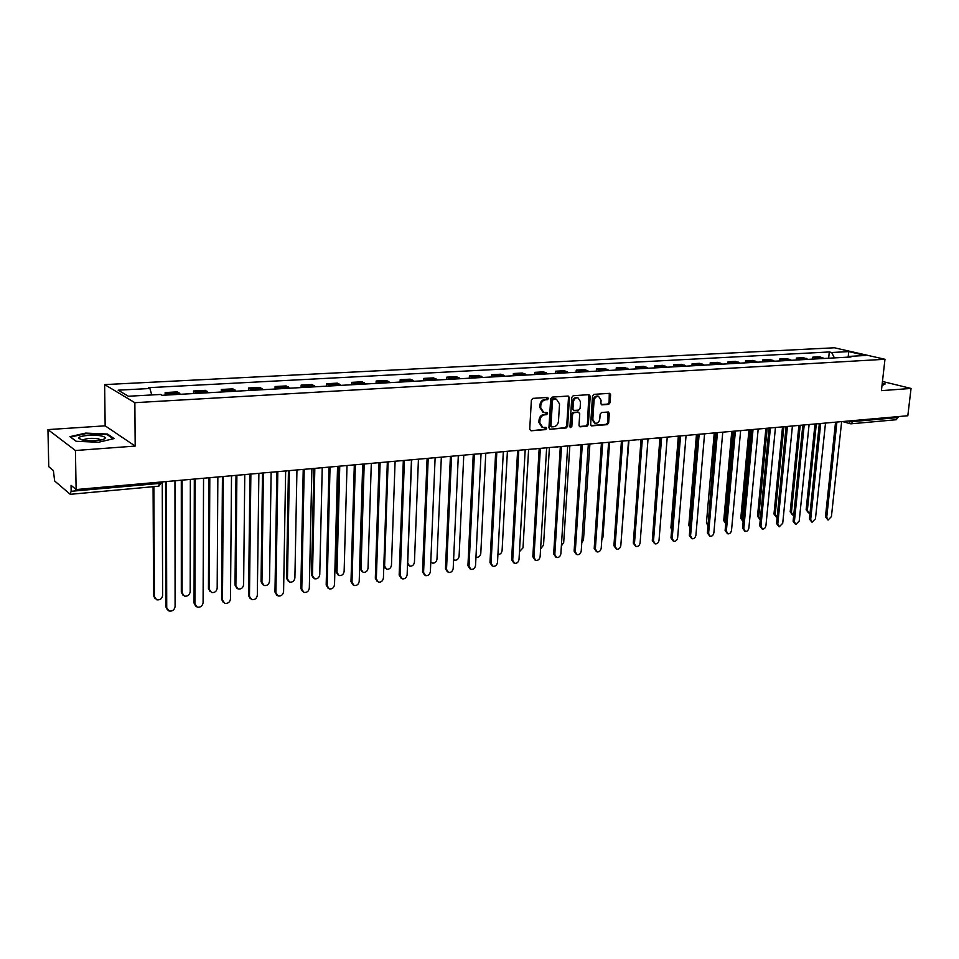 <?xml version="1.0" encoding="UTF-8"?>
<svg xmlns="http://www.w3.org/2000/svg" width="959" height="959" viewBox="0 0 959 959"><rect width="100%" height="100%" fill="white"/><g stroke="black" fill="none" stroke-linecap="round" stroke-linejoin="round"><path stroke-width="1.44" d="M548.476 398.476L547.577 397.41L532.868 398.381L531.382 400.107L529.716 429.296L531.01 430.795L545.671 429.62L546.69 428.421L546.031 427.39L542.854 427.45L539.809 422.727L539.953 420.306C540.408 417.165 541.979 415.331 544.664 414.827L546.558 414.684L547.577 413.485L546.906 412.442L543.789 412.502L540.684 407.707L540.828 405.285C541.284 402.121 542.854 400.299 545.551 399.795L547.445 399.675L548.476 398.476M542.866 412.166L539.773 407.383L539.917 404.962C540.373 401.797 541.943 399.975 544.628 399.483L546.522 399.352L547.349 397.422M531.01 430.795L544.748 429.272L545.611 427.39M541.919 427.103L538.898 422.392L539.042 419.97C539.497 416.829 541.056 414.995 543.753 414.492L545.635 414.348L546.474 412.442M608.641 404.398L610.056 402.732L610.607 394.796L609.684 393.334L593.957 394.341L592.53 396.007L590.636 424.429L591.547 425.88L607.239 424.657L608.641 422.991L609.301 413.473L608.402 412.022L601.545 412.49L600.13 414.156L599.807 418.903C599.255 421.936 597.721 423.41 595.227 423.327L592.806 419.455L594.053 400.754C594.592 397.745 596.114 396.271 598.596 396.331L601.077 400.275L600.873 403.391L601.784 404.854L608.641 404.398L607.694 404.087L609.109 402.432L609.277 393.322M135.183 446.079L105.154 425.832L47.95 429.608L75.437 450.514L135.183 446.079L134.859 402.684L884.977 359.277L881.417 390.649L911.05 388.443L907.825 415.75L76.121 489.546L71.05 485.314L71.158 491.296L159.614 483.408L162.131 482.197M75.437 450.514L76.121 489.546M569.442 397.553L568.196 396.043L552.144 397.11L550.682 398.812L548.944 427.762L549.879 429.236L566.194 427.966L567.632 426.264L569.442 397.553L568.112 396.043M573.254 395.707L589.006 394.664L590.217 396.163L588.335 424.621L586.908 426.299L579.907 426.815L578.996 425.364L579.751 413.808L578.517 412.322L574.045 412.646L572.595 414.336L571.828 426.407L570.605 427.582L569.958 426.551L571.804 397.398L573.254 395.707M47.95 429.608L48.753 466.697L53.392 470.569L54.651 480.986L70.103 494.185L71.158 491.296M105.154 425.832L104.639 384.595L834.342 347.781L884.977 359.277M911.05 388.443L882.46 381.466M898.259 416.602L896.353 419.718L851.196 423.794L852.971 421.552L898.151 417.525M180.376 394.293L179.189 392.95L167.082 393.622L168.257 394.964M167.082 393.622L165.14 392.555L165.152 395.144M179.189 392.95L177.235 391.883L165.14 392.555M193.526 393.562L193.526 390.996L196.739 393.382M208.606 392.722L205.346 390.349L193.526 390.996M221.289 392.015L221.301 389.486L224.61 391.835M236.226 391.188L232.869 388.851L221.301 389.486M248.453 390.505L248.489 387.999L251.893 390.313M263.257 389.678L259.817 387.376L248.489 387.999M275.053 389.03L275.101 386.537L278.601 388.827M289.726 388.215L286.19 385.938L275.101 386.537M301.102 387.58L301.15 385.11L304.746 387.376M315.643 386.765L312.011 384.523L301.15 385.11M326.611 386.153L326.671 383.72L330.34 385.95M341.02 385.35L337.316 383.144L326.671 383.72M351.605 384.763L351.677 382.353L355.429 384.559M365.882 383.972L362.094 381.79L351.677 382.353M376.096 383.408L376.168 381.011L379.992 383.192M390.241 382.617L386.381 380.459L376.168 381.011M400.095 382.066L400.179 379.704L404.075 381.85M414.12 381.286L410.188 379.153L400.179 379.704M423.614 380.759L423.71 378.421L427.678 380.531M437.52 379.992L433.528 377.882L423.71 378.421M446.678 379.476L446.774 377.163L450.802 379.249M460.464 378.709L456.4 376.635L446.774 377.163M469.299 378.218L469.407 375.916L473.494 377.99M482.952 377.462L478.841 375.401L469.407 375.916M491.476 376.983L491.595 374.705L495.743 376.743M505.021 376.228L500.85 374.202L491.595 374.705M513.233 375.772L513.365 373.519L517.56 375.532M526.671 375.029L522.439 373.027L513.365 373.519M534.583 374.585L534.714 372.356L538.97 374.346M547.901 373.842L543.633 371.864L534.714 372.356M555.537 373.423L555.669 371.205L559.972 373.171M568.747 372.679L564.419 370.725L555.669 371.205M576.107 372.272L576.239 370.078L580.591 372.02M589.198 371.541L584.834 369.611L576.239 370.078M596.294 371.145L596.438 368.975L600.825 370.893M609.277 370.426L604.865 368.52L596.438 368.975M616.11 370.042L616.265 367.896L620.701 369.79M628.996 369.335L624.537 367.441L616.265 367.896M635.577 368.963L635.733 366.829L640.204 368.712M648.356 368.256L643.861 366.386L635.733 366.829M654.697 367.896L654.853 365.787L659.372 367.645M667.368 367.201L662.837 365.343L654.853 365.787M673.47 366.853L673.638 364.756L678.193 366.59M686.045 366.158L681.489 364.324L673.638 364.756M691.918 365.835L692.098 363.749L696.678 365.571M704.397 365.139L699.806 363.329L692.098 363.749M710.056 364.816L710.223 362.754L714.839 364.552M722.427 364.132L717.8 362.346L710.223 362.754M727.869 363.833L728.049 361.783L732.688 363.557M740.156 363.149L735.493 361.375L728.049 361.783M745.383 362.85L745.563 360.824L750.238 362.586M757.574 362.178L752.887 360.428L745.563 360.824M762.597 361.903L762.789 359.889L767.488 361.627M774.692 361.219L769.981 359.493L762.789 359.889M779.523 360.956L779.715 358.966L784.438 360.68M791.535 360.284L786.8 358.57L779.715 358.966M796.174 360.033L796.366 358.055L801.113 359.757M808.089 359.361L803.33 357.671L796.366 358.055M812.549 359.122L812.741 357.156L817.512 358.846M824.368 358.462L819.585 356.784L812.741 357.156M834.45 357.899L831.633 352.504L848.703 351.605L865.701 355.477L848.559 356.424L850.957 356.976L162.083 395.312L160.561 394.461L128.35 396.247L118.149 390.181L149.916 388.503L151.75 394.952M831.633 352.504L829.295 351.965L148.453 387.688L149.916 388.503M134.859 402.684L104.639 384.595M107.528 434.055L85.687 433.096L69.899 436.657L76.133 441.284L98.537 442.255L114.133 438.587L107.528 434.055L107.54 434.871M882.22 383.576L884.701 384.187L881.98 385.674L885.205 383.936L882.256 383.216M828.648 358.222L829.295 351.965M848.559 356.424L847.828 357.156M848.212 356.76L848.703 351.605M550.214 429.248L565.271 427.63L566.709 425.928L568.519 397.242M553.511 399.268L552.492 400.454L550.957 425.844L551.617 426.875L553.822 426.731C556.472 426.216 558.03 424.405 558.474 421.289L559.541 403.979L556.448 399.196L552.588 398.944L551.569 400.143L552.492 400.454M551.413 426.803L550.046 425.508L551.569 400.143M556.376 399.172L555.501 399.136M552.588 398.944L554.578 398.812M579.356 426.491L585.973 425.964L587.399 424.286L588.886 394.676M578.145 412.106L573.11 412.322L571.672 414.012L570.905 426.072L571.828 426.407M570.102 427.211L570.905 426.072M580.531 401.773L577.989 397.805C575.46 397.721 573.914 399.22 573.362 402.265L572.943 408.93L574.177 410.428L578.661 410.092L580.099 408.414L580.531 401.773M577.726 397.709L577.054 397.494C574.525 397.41 572.979 398.896 572.439 401.953L573.362 402.265M573.626 410.308L572.008 408.606L572.439 401.953M601.233 404.542L607.694 404.087M598.272 396.223L597.649 396.019C595.167 395.959 593.657 397.434 593.106 400.442L594.053 400.754M594.544 423.087L591.859 419.119L593.106 400.442M590.984 425.556L606.292 424.322L607.694 422.667L608.006 412.01M153.872 486.764L154.375 596.51L156.629 599.771C159.985 600.274 161.975 598.836 162.622 595.419L162.263 482.629M155.13 598.692L153.596 595.803L153.08 486.836M164.588 481.694L166.41 481.862L166.722 607.682L169 610.991C172.404 611.494 174.43 610.008 175.089 606.544L174.958 481.106L176.756 480.615M167.465 609.9L165.907 606.939L165.571 481.897M182.126 480.147L182.114 592.842L184.344 596.09C187.616 596.57 189.558 595.131 190.182 591.775L190.35 479.416M182.905 595.083L181.311 592.147L181.299 480.219M209.805 477.69L209.278 589.258L211.483 592.482C214.66 592.926 216.566 591.511 217.178 588.215L217.849 476.971M210.093 591.547L208.439 588.574L208.942 477.762M82.822 440.133C89.786 441.2 96.332 441.044 102.457 439.69C106.569 438.311 106.125 437.052 101.127 435.913C93.179 434.223 77.643 435.842 78.758 438.287L82.822 440.133M101.103 440.013L98.309 438.802C91.956 437.975 86.981 438.287 83.397 439.749L83.013 440.169M76.288 441.284L70.594 437.064L85.89 433.612L107.06 434.547L113.246 438.802M193.406 479.14L195.18 479.308L194.905 603.822L197.158 607.119C200.467 607.586 202.445 606.112 203.092 602.696L203.548 478.565L205.298 478.085M195.684 606.088L194.054 603.091L194.317 479.332M221.589 476.635L223.327 476.803L222.476 600.046L224.706 603.319C227.93 603.762 229.86 602.3 230.496 598.943L231.503 476.084L233.229 475.604M223.291 602.36L221.601 599.327L222.428 476.827M236.885 475.28L235.878 585.745L238.06 588.958C241.153 589.377 243.011 587.963 243.622 584.726L244.761 474.885M236.717 588.071L235.015 585.074L235.998 475.364M263.413 472.931L261.939 582.305L264.097 585.493C267.105 585.889 268.916 584.487 269.515 581.298L271.121 472.607M262.802 584.666L261.052 581.634L262.49 473.015M289.378 470.629L287.46 578.924L289.594 582.113C292.531 582.473 294.305 581.082 294.892 577.941L296.942 470.162M288.347 581.322L286.549 578.277L288.443 470.713M249.172 474.19L250.862 474.357L249.472 596.342L251.678 599.603C254.818 600.022 256.7 598.572 257.324 595.275L258.87 473.65L260.56 473.183M250.311 598.704L248.573 595.647L249.939 474.369M276.156 471.792L277.81 471.96L275.904 592.722L278.086 595.971C281.143 596.354 282.977 594.916 283.588 591.667L285.65 471.265L287.304 470.809M276.767 595.119L274.981 592.039L276.863 471.972M302.576 469.454L304.195 469.622L301.785 589.174L303.943 592.398C306.916 592.758 308.714 591.343 309.325 588.143L311.879 468.939L313.497 468.483M302.672 591.595L300.838 588.502L303.224 469.622M314.828 468.364L312.478 575.628L314.576 578.78C317.453 579.128 319.179 577.75 319.755 574.657L322.236 467.704M313.377 578.037L311.543 574.98L313.857 468.448M328.446 467.153L330.028 467.321L327.151 585.697L329.273 588.91C332.174 589.246 333.924 587.843 334.523 584.69L337.544 466.649L339.138 466.206M328.038 588.143L326.18 585.038L329.021 467.321M339.762 466.158L336.993 572.379L339.066 575.532C341.872 575.844 343.55 574.489 344.137 571.444L347.014 465.511M337.904 574.813L336.046 571.756L338.767 466.398M353.787 464.911L355.333 465.079L351.989 582.305L354.075 585.493C356.916 585.805 358.618 584.403 359.217 581.31L362.694 464.42L364.252 463.976M352.888 584.762L350.994 581.645L354.303 465.055M364.18 464.012L361.028 569.202L363.077 572.331C365.811 572.631 367.453 571.276 368.028 568.279L371.301 463.353M361.951 571.66L360.057 568.591L363.161 464.372M378.601 462.706L380.112 462.873L376.336 578.96L378.397 582.137C381.155 582.425 382.833 581.046 383.42 577.989L387.328 462.226L388.851 461.794M377.235 581.442L375.317 578.313L379.057 462.849M388.119 462.106L384.595 566.098L386.621 569.202C389.282 569.478 390.888 568.148 391.464 565.187L395.096 461.243M385.518 568.555L383.792 566.781M402.912 460.548L404.398 460.716L400.191 575.7L402.229 578.852C404.914 579.116 406.556 577.75 407.131 574.741L411.459 460.092L412.957 459.661M401.102 578.181L399.16 575.064L403.319 460.68M411.591 460.08L407.707 563.041L409.697 566.134C412.298 566.385 413.88 565.067 414.444 562.154L418.436 459.169M408.63 565.51L407.515 564.791M430.795 561.878L432.341 563.113C434.883 563.365 436.429 562.046 436.98 559.169L441.332 457.143M453.595 559.636L454.554 560.164C457.035 560.392 458.546 559.085 459.097 556.256L463.772 455.153M475.964 557.119L476.347 557.263C478.769 557.467 480.255 556.172 480.795 553.379L485.793 453.199M497.913 554.458C500.214 554.506 501.617 553.211 502.096 550.574L507.407 451.281M519.466 551.701L523.015 547.805L528.601 449.399M424.489 574.98L422.535 571.864L427.091 458.558L428.193 458.606L423.578 572.487L425.58 575.628C428.217 575.88 429.824 574.525 430.387 571.552L435.11 457.982L436.585 457.563M450.083 456.364L451.509 456.532L446.522 569.346L448.488 572.463C451.054 572.703 452.624 571.348 453.199 568.435L458.306 455.921L459.745 455.513M447.433 571.852L445.456 568.735L450.394 456.472M472.979 454.338L474.381 454.494L469.011 566.266L470.953 569.358C473.458 569.574 475.005 568.243 475.556 565.366L481.034 453.907L482.449 453.499M469.958 568.807L467.932 565.654L473.243 454.434M495.431 452.336L496.798 452.504L491.08 563.245L492.986 566.313C495.443 566.517 496.942 565.199 497.505 562.358L503.319 451.929L504.71 451.521M492.051 565.81L489.977 562.645L495.647 452.42M517.44 450.382L518.783 450.55L512.717 560.272L514.599 563.329C516.997 563.52 518.471 562.214 519.023 559.409L525.184 449.987L526.551 449.579M513.712 562.861L511.603 559.684L517.62 450.454M539.042 448.476L540.349 448.632L533.959 557.359L535.817 560.404C538.155 560.583 539.605 559.289 540.145 556.52L546.63 448.081L547.973 447.685M534.978 559.972L532.832 556.783L539.174 448.524M540.612 548.884L543.537 545.096L549.411 447.553M560.224 446.594L561.506 446.75L554.805 554.506L556.628 557.527C558.917 557.694 560.344 556.412 560.883 553.679L567.68 446.211L568.987 445.815M555.836 557.131L553.667 553.942L560.32 446.63M561.375 545.983L563.7 542.434L569.85 445.743M581.01 444.748L582.281 444.904L575.268 551.701L577.066 554.71C579.308 554.853 580.698 553.583 581.238 550.886L588.323 444.377L589.617 443.981M576.323 554.338L574.117 551.137L581.07 444.772M581.753 543.01L583.492 539.821L589.905 443.957M596.414 551.593L594.196 548.404L601.437 442.95L602.66 443.094L595.359 548.956L597.121 551.928C599.315 552.072 600.682 550.814 601.221 548.152L608.593 442.567L609.864 442.183M601.796 539.905L602.947 537.244L609.588 442.327M616.158 548.896L613.916 545.707L621.432 441.164L622.655 441.32L615.091 546.246L616.829 549.207C618.963 549.339 620.305 548.092 620.833 545.455L628.493 440.804L629.739 440.421M621.492 536.549L628.924 440.744M641.103 439.414L642.302 439.57L634.462 543.597L636.165 546.534C638.262 546.654 639.581 545.419 640.109 542.818L648.02 439.066L649.243 438.695M635.541 546.246L633.276 543.058L641.056 439.414M660.415 437.7L661.59 437.867L653.499 540.984L655.165 543.909C657.227 544.017 658.521 542.794 659.037 540.229L667.212 437.364L668.411 436.992M654.577 543.645L652.288 540.456L660.331 437.712M652.983 531.706L659.912 437.819M679.404 436.033L680.53 436.177L672.187 538.419L673.841 541.332C675.855 541.427 677.114 540.217 677.641 537.675L686.045 435.686L687.231 435.326M673.266 541.08L670.976 537.903L679.272 436.033M671.624 529.931L670.916 527.606L678.325 436.381M697.984 434.367L699.135 434.523L690.564 535.901L692.182 538.79C694.148 538.886 695.395 537.675 695.91 535.17L704.553 434.043L705.716 433.684M691.643 538.562L689.341 535.398L697.864 434.403M697.708 434.487L690.072 526.779M689.977 527.906L688.826 525.256L696.438 434.811M714.527 433.096L717.416 432.905L708.605 533.432L710.199 536.309C712.141 536.381 713.364 535.194 713.88 532.713L722.738 432.425L723.877 432.065M709.696 536.093L707.382 532.928L716.121 432.857M715.51 433.084L708.042 525.376M707.994 525.748L706.435 522.931L714.239 433.12M734.366 431.19L735.373 431.31L726.359 530.998L727.917 533.851C729.811 533.923 731.022 532.736 731.525 530.291L740.612 430.843L741.727 430.483M727.437 533.66L725.112 530.507L734.067 431.31M733.012 431.562L724.944 521.121L725.747 523.542M725.735 523.626L723.745 520.653L731.765 431.37M752.06 429.632L753.019 429.74L743.8 528.613L745.335 531.442C747.193 531.514 748.368 530.339 748.883 527.918L758.161 429.284L759.276 428.925M744.879 531.262L742.554 528.121L751.7 429.788M750.238 429.944L741.978 518.879L743.165 521.54M743.057 521.492L740.768 518.399L748.967 429.848M769.478 428.11L770.365 428.193L760.943 526.263L762.453 529.08C764.275 529.14 765.438 527.977 765.941 525.58L775.423 427.75L776.514 427.402M762.021 528.912L759.696 525.772L769.034 428.289M767.188 428.265L758.737 516.661L760.295 519.442M759.816 519.263L757.514 516.194L765.893 428.337M786.596 426.611L787.423 426.683L777.809 523.95L779.283 526.755L782.724 523.278L792.398 426.24L793.465 425.892M778.876 526.587L776.55 523.47L786.08 426.803M783.839 426.755L775.208 514.48L777.162 517.273M776.287 517.081L773.985 514.024L782.532 426.863M803.426 425.137L804.181 425.197L794.388 521.684L795.838 524.465L799.219 521.013L809.072 424.753L810.127 424.417M795.455 524.309L793.117 521.205L802.839 425.328M800.214 425.293L791.427 512.346L792.865 515.067L793.74 515.043M792.494 514.935L790.192 511.89L798.907 425.412M819.969 423.686L820.676 423.722L810.691 519.442L812.129 522.211L815.45 518.795L825.483 423.303L826.514 422.967M811.758 522.068L809.42 518.975L819.31 423.878M816.325 423.866L807.382 510.236L808.797 512.945L810.067 512.753M808.437 512.813L806.135 509.792L815.006 423.986M836.248 422.26L836.883 422.284L826.742 517.249L828.144 519.994L831.417 516.601L841.618 421.864L842.637 421.528M827.797 519.862L825.459 516.781L835.517 422.451M848.391 421.025L852.971 421.552L853.066 420.605M848.907 420.977L850.237 423.734L851.196 423.794L850.237 423.734M806.327 358.39L799.362 358.774M789.784 359.301L782.7 359.697M772.954 360.236L765.75 360.632M755.848 361.171L748.511 361.579M738.43 362.13L730.974 362.55M720.724 363.113L713.136 363.533M702.695 364.108L694.987 364.528M684.366 365.115L676.503 365.547M665.69 366.146L657.694 366.59M646.69 367.189L638.55 367.645M627.342 368.256L619.058 368.712M607.646 369.347L599.207 369.802M587.579 370.45L578.984 370.917M567.141 371.577L558.378 372.056M546.318 372.715L537.388 373.219M525.1 373.89L516.002 374.394M503.475 375.077L494.197 375.592M481.43 376.3L471.972 376.815M458.953 377.534L449.303 378.062M436.033 378.793L426.192 379.344M412.658 380.088L402.624 380.639M388.803 381.406L378.565 381.97M364.468 382.737L354.027 383.312M339.63 384.115L328.973 384.703M314.288 385.506L303.404 386.105M288.395 386.933L277.283 387.544M261.963 388.395L250.611 389.018M234.967 389.881L223.375 390.517M207.384 391.392L195.528 392.051M822.606 357.491L815.749 357.875M186.118 479.8L189.355 479.5M217.801 476.971L214.576 477.258M245.624 474.501L242.435 474.789M272.859 472.092L269.707 472.367M299.508 469.73L296.391 470.006M325.592 467.417L322.512 467.68M351.138 465.139L348.093 465.415M376.156 462.921L373.147 463.197M400.67 460.752L397.685 461.015M424.681 458.618L421.732 458.882M448.225 456.532L445.288 456.796M471.289 454.482L468.388 454.746M493.909 452.48L491.032 452.732M516.086 450.514L513.245 450.766M535.997 448.956L535.026 448.824M557.347 447.062L556.388 446.93M578.289 445.192L577.354 445.072M598.848 443.37L597.925 443.25M619.011 441.584L618.111 441.452M638.814 439.821L637.927 439.702M658.258 438.095L657.383 437.975M677.354 436.393L676.491 436.273M696.102 434.727L695.263 434.607M732.616 431.49L731.813 431.37M750.406 429.908L749.614 429.788M767.883 428.361L767.116 428.241M785.061 426.827L784.318 426.719M801.94 425.328L801.245 425.233M818.542 423.854L817.871 423.758M834.881 422.404L834.222 422.32M159.602 482.137L158.691 486.333L162.131 481.921M158.343 486.225L70.403 494.305M544.628 399.483L545.551 399.795M539.917 404.962L540.828 405.285M539.773 407.383L540.684 407.707M545.635 414.348L546.558 414.684M543.753 414.492L544.664 414.827M539.042 419.97L539.953 420.306M538.898 422.392L539.809 422.727M544.748 429.272L545.671 429.62M546.522 399.352L547.445 399.675M566.709 425.928L567.632 426.264M565.271 427.63L566.194 427.966M550.046 425.508L550.957 425.844M589.282 395.863L590.217 396.163M587.399 424.286L588.335 424.621M585.973 425.964L586.908 426.299M579.392 426.539L580.219 426.839M577.582 411.998L578.517 412.322M573.11 412.322L574.045 412.646M571.672 414.012L572.595 414.336M572.008 408.606L572.943 408.93M601.317 404.614L602.072 404.866M591.859 419.119L592.806 419.455M608.354 413.149L609.301 413.473M607.694 422.667L608.641 422.991M606.292 424.322L607.239 424.657M591.044 425.604L591.847 425.892M609.66 394.497L610.607 394.796M609.109 402.432L610.056 402.732M153.596 595.803L154.375 596.51M166.722 607.682L165.907 606.939M181.311 592.147L182.114 592.842M208.439 588.574L209.278 589.258M194.905 603.822L194.054 603.091M222.476 600.046L221.601 599.327M235.015 585.074L235.878 585.745M261.052 581.634L261.939 582.305M286.549 578.277L287.46 578.924M249.472 596.342L248.573 595.647M275.904 592.722L274.981 592.039M301.785 589.174L300.838 588.502M311.543 574.98L312.478 575.628M327.151 585.697L326.18 585.038M336.046 571.756L336.993 572.379M351.989 582.305L350.994 581.645M360.057 568.591L361.028 569.202M376.336 578.96L375.317 578.313M383.84 565.63L384.595 566.098M400.191 575.7L399.16 575.064M423.578 572.487L422.535 571.864M446.522 569.346L445.456 568.735M469.011 566.266L467.932 565.654M491.08 563.245L489.977 562.645M512.717 560.272L511.603 559.684M533.959 557.359L532.832 556.783M554.805 554.506L553.667 553.942M575.268 551.701L574.117 551.137M595.359 548.956L594.196 548.404M615.091 546.246L613.916 545.707M634.462 543.597L633.276 543.058M653.499 540.984L652.288 540.456M672.187 538.419L670.976 537.903M670.916 527.606L671.791 527.977M690.564 535.901L689.341 535.398M688.826 525.256L690.012 525.748M708.605 533.432L707.382 532.928M706.435 522.931L707.622 523.41M726.359 530.998L725.112 530.507M723.745 520.653L724.944 521.121M743.8 528.613L742.554 528.121M740.768 518.399L741.978 518.879M760.943 526.263L759.696 525.772M757.514 516.194L758.737 516.661M777.809 523.95L776.55 523.47M773.985 514.024L775.208 514.48M794.388 521.684L793.117 521.205M790.192 511.89L791.427 512.346M810.691 519.442L809.42 518.975M806.135 509.792L807.382 510.236M826.742 517.249L825.459 516.781M535.29 448.908L537.843 448.572M556.664 447.014L559.181 446.69M577.63 445.156L580.123 444.832M598.2 443.334L600.67 442.998M618.399 441.548L620.833 441.212M638.226 439.785L640.636 439.462M657.682 438.059L660.068 437.736M676.802 436.369L679.152 436.033M695.575 434.703L697.9 434.379M732.125 431.466L734.414 431.13M749.926 429.884L752.192 429.56M767.416 428.337L769.669 428.014M784.606 426.803L786.836 426.479M801.508 425.305L803.726 424.981M818.123 423.83L820.317 423.518M834.462 422.392L836.644 422.068M849.998 423.662L842.589 421.564M555.525 398.872L556.448 399.196M577.881 412.01L578.816 412.334M577.054 397.494L577.989 397.805M597.649 396.019L598.596 396.331M82.042 439.965L78.758 438.287"/></g></svg>
